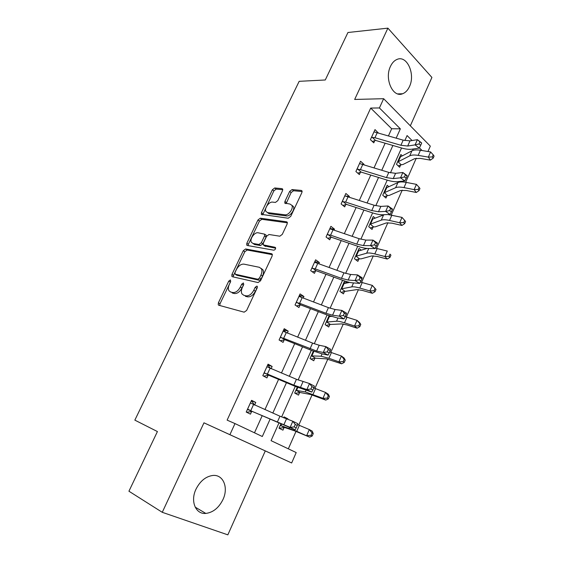 <?xml version="1.0" encoding="UTF-8"?>
<svg xmlns="http://www.w3.org/2000/svg" width="563" height="563" viewBox="0 0 563 563"><rect width="100%" height="100%" fill="white"/><g stroke="black" fill="none" stroke-linecap="round" stroke-linejoin="round"><path stroke-width="0.84" d="M230.387 279.931L228.754 281.127L218.395 302.81L218.254 304.829L218.775 305.237L244.159 312.176L246.636 310.438L257.242 287.806L257.333 286.419L256.897 286.081L255.173 287.32L253.807 290.226C251.591 294.259 248.973 296.131 245.954 295.835L243.786 295.293L241.928 293.858C241.077 292.155 241.217 290.029 242.357 287.489L243.702 284.632L243.392 282.95L241.71 284.167L240.366 287.01C238.177 290.972 235.63 292.809 232.723 292.528L230.633 292.007L228.888 290.663C228.043 289.002 228.198 286.905 229.338 284.378L230.668 281.577L230.387 279.931M230.661 281.599L219.999 303.774L219.746 305.498M257.347 287.538L255.398 291.24L253.807 290.226M243.765 284.484L241.949 288.017L240.366 287.01M409.442 86.632C407.746 90.277 405.48 92.649 402.629 93.754C392.967 98.124 384.17 78.862 390.49 66.335C392.151 62.824 394.339 60.515 397.056 59.404C407.049 54.864 415.614 74.323 409.442 86.632M222.99 499.508C218.845 507.84 213.124 512.478 205.812 513.428C195.671 514.476 190.118 501.218 195.987 489.198C200.111 481.098 205.671 476.523 212.666 475.482C223.201 474.159 228.754 487.516 222.99 499.508M410.328 125.816L431.912 77.441L387.893 28.15L347.941 32.506L325.273 79.981L299.164 81.325L134.846 420.132L157.415 431.561L128.934 491.217L162.264 512.309L227.839 534.85L265.286 450.914L291.655 462.976L229.908 434.685L234.989 423.58L262.309 436.508L270.043 419.266M282.513 190.73L282.661 189.091L281.986 188.647L274.723 187.972L272.379 189.766L261.457 212.638L261.309 214.348L288.242 218.233L290.712 216.396L301.881 192.574L302.021 190.92L301.282 190.428L292.07 189.576L289.649 191.413L284.934 201.399L284.787 203.081L289.994 204.059L291.88 205.347C293.759 208.451 288.559 215.53 284.941 214.806L267.608 212.596L265.898 211.428C264.061 208.458 269.079 201.47 272.598 202.11L275.441 202.427L277.819 200.625L282.513 190.73M265.286 450.914L203.968 422.82L162.264 512.309M203.968 422.82L229.908 434.685M388.442 135.901L391.672 128.751L370.7 108.075L227.121 420.132L234.989 423.58M370.7 108.075L379.42 107.948L383.649 98.701L430.329 146.141L427.971 151.517M387.893 28.15L354.669 99.447L383.649 98.701M245.616 248.973L243.279 250.711L231.963 274.399L231.822 276.313L232.371 276.729L258.058 282.556L260.535 280.782L272.112 256.074L272.246 254.209L271.584 253.723L245.616 248.973L247.157 250.021L244.814 251.752L233.532 275.406L233.258 276.933M287.404 222.821L261.795 219.296L259.459 221.062L248.367 244.3L246.84 243.251L257.96 219.971L260.296 218.205L286.567 221.794L287.271 222.279L287.13 224.039L282.281 234.377L279.811 236.2L268.98 234.497L266.566 236.284L263.364 243.061L263.224 244.884L275.096 247.284M246.84 243.251L246.693 245.06L247.284 245.482L273.738 250.183C275.096 249.881 275.708 249.029 275.56 247.629M388.822 186.712L387.182 185.241L382.749 195.213L385.965 198.056L386.964 195.818M361.305 250.176L359.06 248.417L354.458 258.755L357.864 261.366L358.898 259.043M329.109 315.702L325.118 324.654L328.729 327.012L329.791 324.605M297.271 387.21L294.674 393.051L298.489 395.127L299.6 392.636M288.326 448.831L296.018 431.364M298.77 425.107L312.078 394.874M314.949 388.364L327.828 359.095M330.805 352.339L343.282 324.006M346.358 317.011L358.434 289.579M361.615 282.359L373.304 255.806M376.577 248.367L387.893 222.666M391.257 215.017L402.214 190.139M405.663 182.292L416.268 158.203M413.467 150.237L412.341 149.132M280.874 424.045L279.016 428.225L282.943 430.16L284.069 427.62M283.661 417.788L284.069 416.88L287.953 418.858L287.728 419.365M313.345 351.108L310.037 358.532L313.746 360.756L314.837 358.3M344.563 280.979L339.925 291.402L343.43 293.886L344.479 291.528M344.908 281.092L347.35 282.865M375.148 218.141L373.248 216.544L368.73 226.699L372.044 229.43L373.051 227.149M402.306 155.867L400.87 154.494L396.514 164.29L399.646 167.246L400.624 165.043M278.868 423.158L271.063 440.66L296.208 452.561L291.655 462.976M412.074 140.532L407.084 135.556L404.846 140.574M401.539 147.992L390.462 172.841M387.21 180.132L375.803 205.727M372.607 212.884L360.862 239.24M357.73 246.263L345.633 273.407M342.564 280.283L330.101 308.235M327.103 314.956L314.267 343.754M311.339 350.32L298.116 379.983M295.265 386.38L281.641 416.937M422.109 150.546L419.414 147.858M396.176 138.132L400.349 128.836L379.42 107.948M272.816 413.08L286.461 382.678M289.312 376.323L302.556 346.801M305.477 340.291L318.341 311.62M321.332 304.956L333.824 277.116M336.878 270.303L349.011 243.265M352.128 236.319L363.909 210.055M367.09 202.969L378.533 177.458M381.77 170.244L392.89 145.465M391.672 128.751L400.349 128.836M254.476 432.799L262.154 415.783M264.934 409.625L278.586 379.363M281.437 373.044L294.695 343.655M297.623 337.174L310.502 308.637M313.492 302.007L325.998 274.287M329.059 267.509L341.206 240.584M344.331 233.666L356.126 207.515M359.307 200.463L370.771 175.058M374.015 167.88L385.148 143.199M374.803 140.588L373.776 142.854L370.412 139.68L375.007 129.596L378.273 132.967M360.404 172.271L359.363 174.572L355.893 171.511L360.58 161.243L364.008 164.34L363.818 164.769M345.738 204.538L344.676 206.881L341.108 203.947L345.879 193.482L349.412 196.459L349.088 197.17M330.798 237.41L329.707 239.803L326.04 236.988L330.903 226.333L334.535 229.183L334.077 230.183M315.569 270.909L314.457 273.344L310.685 270.669L315.639 259.803L319.376 262.527L318.785 263.829M300.051 305.047L298.918 307.532L295.033 304.991L300.079 293.921L303.936 296.504L303.197 298.123M284.231 339.848L283.076 342.381L279.079 339.989L284.224 328.693L288.186 331.143L287.306 333.085M268.101 375.331L266.925 377.914L262.808 375.669L268.058 364.155L272.133 366.45L271.099 368.737M251.654 411.518L250.458 414.15L246.214 412.06L251.57 400.314L255.771 402.461L254.575 405.079M287.953 418.858L283.907 417.239M255.771 402.461L251.387 400.722M272.133 366.45L267.692 364.951L270.557 368.512M288.186 331.143L283.696 329.862M303.936 296.504L299.389 295.441M346.414 283.062L343.866 282.542M319.376 262.527L314.787 261.675L316.125 262.928M359.771 250.641L358.181 250.387M334.535 229.183L329.897 228.536M373.142 218.908L372.242 218.803M349.412 196.459L345.098 196.051M364.008 164.34L361.988 164.234M378.343 132.805L377.682 132.798M241.949 288.017C239.768 291.965 237.227 293.802 234.314 293.52L232.223 292.999M255.398 291.24C253.188 295.272 250.57 297.137 247.558 296.835L245.384 296.293M272.386 254.666L247.157 250.021M234.954 272.598L235.243 274.23L257.819 279.248L259.543 278.009L260.972 274.969C262.062 272.506 262.203 270.451 261.394 268.811L259.388 267.305L243.892 264.124C240.992 263.963 238.48 265.806 236.354 269.663L234.954 272.598M236.467 275.018L235.243 274.23M261.126 268.396L262.963 269.86C263.773 271.5 263.632 273.555 262.541 276.011L261.119 279.044L259.395 280.283L236.812 275.244M264.772 245.982L275.666 248.206M258.079 232.779C254.539 231.963 249.43 239.233 251.387 242.294L252.998 243.455L258.945 244.49L261.338 242.716L264.54 235.96L264.68 234.173L258.079 232.779M252.97 243.448L254.532 244.518L252.998 243.455M265.567 234.806L266.2 235.257L266.06 237.044L262.872 243.786L260.479 245.552L254.532 244.518M248.367 244.3L248.086 245.623M267.411 212.561L269.1 213.701L267.608 212.596M291.838 205.27L293.365 206.494C295.251 209.598 290.058 216.664 286.433 215.932L269.1 213.701M302.141 191.54L293.534 190.737L291.113 192.567L286.138 203.623M282.781 189.724L276.187 189.105L273.843 190.899L262.668 214.876M283.815 417.436L284.28 418.042M284.674 427.528L294.674 430.871L309.636 437.141L296.75 431.321L280.705 425.551L284.674 427.528L279.086 428.26M280.149 425.67L280.705 425.551M311.029 435.382L312.205 436.008L313.253 433.601L312.085 432.968L311.029 435.382L306.687 435.579L309.319 429.555L297.546 424.601M312.085 432.968L309.319 429.555L312.247 431.152L313.253 433.601M312.205 436.008L309.636 437.141M247.417 409.414L290.135 427.373L292.837 421.258L297.841 423.707L297.264 425.452L295.258 424.474L294.175 426.923L296.187 427.901L297.264 425.452M295.258 424.474L292.837 421.258L279.966 416.212L250.366 402.946M294.175 426.923L290.135 427.373L295.16 429.801L252.358 411.462L246.636 412.264M251.401 400.729L254.596 405.1M248.072 409.329L252.358 411.462M295.16 429.801L296.187 427.901M300.206 392.524L310.692 394.515L325.78 400.103L322.958 398.33L305.287 391.904L296.349 390.405L300.206 392.524L295.202 393.34M295.793 390.539L296.349 390.405M327.258 398.14L328.384 398.85L329.411 396.493L328.292 395.775L327.258 398.14L322.958 398.33L325.534 392.432L313.795 387.935M328.292 395.775L325.534 392.432L328.335 394.234L329.411 396.493M328.384 398.85L325.78 400.103M315.449 358.174L326.399 358.87L341.607 363.797L338.905 361.826L328.891 358.272L321.072 356.224L311.705 355.907L315.449 358.174L310.903 359.046M311.135 356.069L311.705 355.907M343.163 361.636L344.239 362.424L345.246 360.116L344.176 359.321L343.163 361.636L338.905 361.826L341.431 356.041L329.651 351.952M344.176 359.321L341.431 356.041L344.113 358.047L345.246 360.116M344.239 362.424L341.607 363.797M263.991 373.079L267.411 374.064L293.823 385.162L306.863 389.547L309.509 383.558L314.407 386.119L313.922 387.654L311.951 386.626L310.896 389.033L312.859 390.053L313.922 387.654M311.951 386.626L309.509 383.558L296.441 379.3L266.883 366.738M310.896 389.033L306.863 389.547L311.775 392.087L295.441 386.45L268.804 375.261L263.667 376.14M264.645 372.966L268.804 375.261M311.775 392.087L312.859 390.053M280.233 337.441L283.668 338.328L316.624 351.052L323.253 352.48L325.85 346.611L330.643 349.278L330.235 350.615L328.313 349.546L327.279 351.903L329.2 352.966L330.235 350.615M328.313 349.546L325.85 346.611L319.193 345.253L312.592 343.113L283.069 331.227M327.279 351.903L323.253 352.48L328.06 355.133L321.389 353.67L311.515 350.39L284.934 339.756L280.261 340.692M283.71 329.876L286.124 332.62M280.895 337.321L284.934 339.756M328.06 355.133L329.2 352.966M329.594 315.871L330.305 316.589M330.411 324.457L341.811 323.901L347.111 324.985L357.125 328.201L354.542 326.033L344.493 322.817C340.777 321.642 338.138 321.107 336.561 321.22L326.765 322.057L330.411 324.457L326.23 325.386M331.41 316.476L328.827 316.336M326.195 322.24L326.765 322.057M358.758 325.843L359.785 326.716L360.77 324.45L359.75 323.577L358.758 325.843L354.542 326.033L357.019 320.361L345.189 316.666M359.75 323.577L357.019 320.361L359.581 322.557L360.77 324.45M359.785 326.716L357.125 328.201M296.173 302.5L299.615 303.281L325.914 313.274L332.55 315.196L339.32 316.16L341.868 310.403L346.555 313.176L346.231 314.316L344.352 313.204L343.331 315.512L345.218 316.624L346.231 314.316M344.352 313.204L341.868 310.403L335.069 309.516L328.426 307.637L298.953 296.398M343.331 315.512L339.32 316.16L344.021 318.911L337.216 317.919L327.279 315.027L300.755 304.942L296.455 305.92M299.403 295.455L301.304 297.419M296.828 302.352L300.755 304.942M344.021 318.911L345.218 316.624M343.789 282.725L344.563 283.449M345.098 291.36L356.928 289.6L362.298 290.388L372.34 293.288L369.877 290.937L359.799 288.038C356.069 286.982 353.388 286.602 351.748 286.891L341.558 288.826L345.098 291.36L341.22 292.324M349.644 282.387L344.084 283.548L343.564 283.231M340.981 289.03L341.558 288.826M374.05 290.754L375.028 291.697L376 289.473L375.021 288.523L374.05 290.754L369.877 290.937L372.305 285.378L360.369 282.042M375.021 288.523L372.305 285.378L376 289.473M375.028 291.697L372.34 293.288M311.796 268.22L315.252 268.903L341.488 278.375L348.166 280.043L355.07 280.55L357.568 274.906L362.15 277.777L361.91 278.734L360.074 277.58L359.074 279.846L360.911 280.993L361.91 278.734M360.074 277.58L357.568 274.906L350.643 274.477L343.958 272.844L314.527 262.238L311.839 268.213M359.074 279.846L355.07 280.55L359.673 283.4L352.734 282.865C350.123 282.64 346.794 281.796 342.74 280.346L316.279 270.782L312.275 271.795M312.465 268.058L316.279 270.782M359.673 283.4L360.911 280.993M358.103 250.563L358.603 250.992M359.518 258.86L361.221 258.832L371.756 255.947L377.203 256.446L387.267 259.043L384.916 256.517L374.81 253.927C371.073 252.991 368.35 252.745 366.654 253.202L356.076 256.207L359.518 258.86L355.9 259.86M367.076 248.445L358.568 251.007L358.026 250.732M355.492 256.425L356.076 256.207M389.047 256.334L389.983 257.347L390.933 255.166L389.997 254.145L389.047 256.334L384.916 256.517L387.295 251.056L375.268 248.086M389.997 254.145L390.933 255.166M389.983 257.347L387.267 259.043M327.131 234.588L330.601 235.172L356.766 244.145L363.48 245.574L370.51 245.637L372.959 240.105L377.442 243.068L377.28 243.842L375.479 242.66L374.501 244.877L376.302 246.059L377.28 243.842M375.479 242.66L372.959 240.105L365.908 240.112L359.187 238.719L329.812 228.719M374.501 244.877L370.51 245.637L375.014 248.586L367.949 248.48C365.296 248.417 361.946 247.699 357.906 246.32L331.508 237.269L327.765 238.311M329.911 228.55L330.629 229.155M327.8 234.412L331.508 237.269M375.014 248.586L376.302 246.059M373.677 226.945L375.415 226.812L386.309 222.913L391.82 223.145L401.912 225.446L399.667 222.744L389.54 220.457C385.789 219.633 383.037 219.528 381.285 220.14L370.327 224.173L373.677 226.945L370.271 227.973M369.75 224.412L372.234 218.817L372.783 219.049L384.276 214.693M403.762 222.568L404.656 223.652L405.585 221.512L404.691 220.422L403.762 222.568L399.667 222.744L402.003 217.395L387.928 214.531M369.785 224.398L370.327 224.173M402.003 217.395L404.691 220.422M404.656 223.652L401.912 225.446M342.184 201.589L345.654 202.082L371.756 210.562L378.505 211.758L385.655 211.399L388.055 205.974L392.446 209.028L392.355 209.633L390.595 208.409L389.631 210.583L391.398 211.808L392.355 209.633M390.595 208.409L388.055 205.974L380.884 206.403L374.135 205.242L344.809 195.825M389.631 210.583L385.655 211.399L390.06 214.44L382.882 214.756C380.18 214.848 376.816 214.243 372.783 212.941L346.449 204.376L342.923 205.446M342.853 201.392L346.449 204.376M390.06 214.44L391.398 211.808M387.59 195.6L389.35 195.361L400.596 190.491L406.169 190.463L416.282 192.476L414.136 189.618L403.988 187.613C400.23 186.895 397.45 186.923 395.641 187.69L384.332 192.708L387.59 195.6L384.367 196.649M418.196 189.442L419.048 190.59L419.963 188.492L419.111 187.338L418.196 189.442L414.136 189.618L416.43 184.368L406.282 182.405C402.517 181.708 399.73 181.75 397.914 182.546L386.753 187.662L386.19 187.479M383.748 192.968L384.332 192.708M416.43 184.368L419.111 187.338M419.048 190.59L416.282 192.476M356.949 169.203L360.426 169.604L386.464 177.612L393.241 178.584L400.504 177.817L402.862 172.496L407.155 175.635L407.14 176.078L405.416 174.819L404.473 176.951L406.197 178.211L407.14 176.078M405.416 174.819L402.862 172.496L395.578 173.327L388.794 172.391L359.532 163.544L356.991 169.189M404.473 176.951L400.504 177.817L404.818 180.941L397.527 181.666C394.79 181.905 391.405 181.413 387.386 180.188L361.122 172.095L357.779 173.179M357.618 168.984L361.122 172.095M404.818 180.941L406.197 178.211M401.25 164.811L403.045 164.473L414.621 158.667L420.258 158.386L430.385 160.124L428.344 157.105L418.175 155.381C414.403 154.769 411.595 154.916 409.73 155.838L398.083 161.806L401.25 164.811L398.196 165.874M397.492 162.081L399.899 156.69L400.469 156.838L411.968 150.785C413.833 149.842 416.655 149.674 420.42 150.265L430.596 151.954L433.257 154.867L432.363 156.929L433.172 158.14L434.066 156.085L433.257 154.867M432.363 156.929L428.344 157.105L430.596 151.954M397.534 162.067L398.083 161.806M433.172 158.14L430.385 160.124M371.446 137.407L374.93 137.724L400.898 145.275L407.703 146.035L415.079 144.881L417.387 139.659L421.588 142.875L419.956 141.869L419.034 143.959L420.723 145.247L421.645 143.157M419.956 141.869L417.387 139.659L409.998 140.877L403.185 140.152L373.98 131.855M419.034 143.959L415.079 144.881L419.294 148.083L411.898 149.195C409.125 149.575 405.726 149.195 401.715 148.041L375.521 140.405L372.347 141.503M372.122 137.182L375.521 140.405M419.294 148.083L420.723 145.247M230.33 282.126L228.754 281.127M256.763 288.34L255.173 287.32M243.293 285.174L241.71 284.167M234.314 293.52L232.723 292.528M247.558 296.835L245.954 295.835M219.999 303.774L218.395 302.81M272.225 254.166L271.584 253.723M233.532 275.406L231.963 274.399M244.814 251.752L243.279 250.711M259.395 280.283L257.819 279.248M261.119 279.044L259.543 278.009M262.541 276.011L260.972 274.969M259.459 221.062L257.96 219.971M261.795 219.296L260.296 218.205M287.292 222.329L286.567 221.794M265.391 246.411L263.857 245.341M260.479 245.552L258.945 244.49M262.872 243.786L261.338 242.716M266.06 237.044L264.54 235.96M286.433 215.932L284.941 214.806M286.412 202.539L284.934 201.399M291.113 192.567L289.649 191.413M293.534 190.737L292.07 189.576M302.078 191.061L301.282 190.428M262.949 213.736L261.457 212.638M273.843 190.899L272.379 189.766M276.187 189.105L274.723 187.972M282.717 189.217L281.986 188.647M280.191 425.663L280.909 424.052M296.75 431.321L299.368 425.361M289.185 428.295L289.488 427.613M280.867 425.614L281.451 424.291M250.394 402.981L247.46 409.407M279.966 416.212L277.292 422.194M286.476 418.9L283.794 424.931M253.512 404.628L250.831 410.518M295.828 390.539L297.306 387.224M312.979 394.438L315.547 388.597M305.287 391.904L305.976 390.356M296.518 390.44L297.848 387.443M311.177 356.062L313.38 351.115M328.891 358.272L331.41 352.544M321.072 356.224L322.135 353.831M311.874 355.929L313.922 351.326M266.904 366.766L264.026 373.065M296.441 379.3L293.823 385.162M303 381.707L300.375 387.618M270.043 368.293L267.411 374.064M283.098 331.255L280.275 337.434M312.592 343.113L310.023 348.863M319.193 345.253L316.624 351.052M286.25 332.663L283.668 338.328M326.237 322.233L328.848 316.357M344.493 322.817L346.97 317.194M336.561 321.22L337.969 318.032M326.948 322.064L329.334 316.695M298.974 296.427L296.208 302.486M328.426 307.637L325.914 313.274M335.069 309.516L332.55 315.196M302.141 297.721L299.615 303.281M341.023 289.023L343.585 283.259M359.799 288.038L362.22 282.527M351.748 286.891L353.508 282.922M341.741 288.819L344.084 283.548M343.958 272.844L341.488 278.375M350.643 274.477L348.166 280.043M317.736 263.449L315.252 268.903M355.534 256.418L358.054 250.753M374.81 253.927L377.189 248.522M366.654 253.202L368.737 248.494M356.259 256.179L358.568 251.007M329.834 228.74L327.173 234.581M359.187 238.719L356.766 244.145M365.908 240.112L363.48 245.574M333.029 229.831L330.601 235.172M389.54 220.457L391.869 215.15M381.285 220.14L383.6 214.897M370.524 224.13L372.783 219.049M344.837 195.847L342.227 201.575M374.135 205.242L371.756 210.562M380.884 206.403L378.505 211.758M348.04 196.832L345.654 202.082M383.783 192.954L386.218 187.493M403.988 187.613L406.282 182.405M395.641 187.69L397.914 182.546M384.529 192.652L386.753 187.662M388.794 172.391L386.464 177.612M395.578 173.327L393.241 178.584M362.769 164.452L360.426 169.604M418.175 155.381L420.42 150.265M409.73 155.838L411.968 150.785M398.287 161.736L400.469 156.838M374.008 131.876L371.489 137.393M403.185 140.152L400.898 145.275M409.998 140.877L407.703 146.035M377.231 132.671L374.93 137.724M402.629 93.754L397.76 93.901M205.812 513.428L195.164 507.115M219.07 305.315L218.254 304.829M232.526 276.764L231.822 276.313M262.963 269.86L261.394 268.811M266.2 235.257L264.68 234.173M247.326 245.489L246.693 245.06M293.365 206.494L291.88 205.347M285.378 203.532L284.787 203.081M261.886 214.77L261.309 214.348"/></g></svg>
